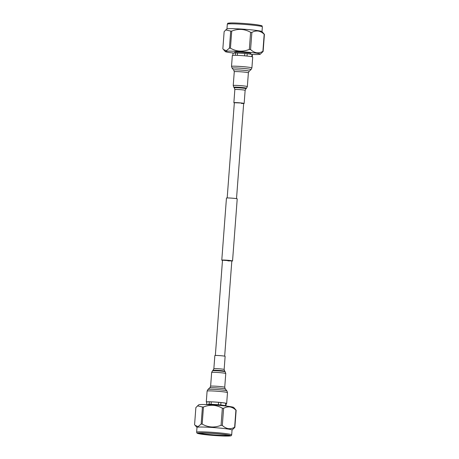 <?xml version="1.0" encoding="UTF-8"?>
<svg xmlns="http://www.w3.org/2000/svg" width="459" height="459" viewBox="0 0 459 459"><rect width="100%" height="100%" fill="white"/><g stroke="black" fill="none" stroke-linecap="round" stroke-linejoin="round"><path stroke-width="0.69" d="M227.974 260.896L231.829 260.907L222.5 260.201L215.34 355.467M231.818 261.068A5.399 0.327 -175.7 0 0 232.547 260.959A5.399 0.327 -175.7 0 0 226.235 260.161A5.399 0.327 -175.7 0 0 221.783 260.15A5.399 0.327 -175.7 0 0 222.489 260.368M232.547 260.959L237.217 198.879A5.399 0.327 -175.7 0 0 230.9 198.081A5.399 0.327 -175.7 0 0 226.453 198.07L221.783 260.15M234.692 53.032L234.756 52.217A8.055 0.488 4.3 0 1 240.057 52.16A8.055 0.488 4.3 0 1 248.939 52.969A8.055 0.488 4.3 0 1 250.815 53.428L250.757 54.231M225.765 29.95L224.135 31.682L222.85 48.769L223.418 49.48L226.298 50.725L229.42 48.166L230.705 31.074L225.765 29.95L226.993 28.94A17.574 1.067 4.3 0 1 239.053 28.9A17.574 1.067 4.3 0 1 257.906 30.644A17.574 1.067 4.3 0 1 261.974 31.573L264.413 34.35L263.133 51.437L260.27 54.202A17.574 1.067 4.3 0 1 252.025 54.426M234.038 53.095A17.574 1.067 4.3 0 1 229.357 52.504A17.574 1.067 4.3 0 1 225.289 51.574A17.574 1.067 4.3 0 1 236.316 51.345A17.574 1.067 4.3 0 1 256.22 53.141A17.574 1.067 4.3 0 1 260.27 54.202M250.58 49.52C252.421 51.276 254.418 52.349 256.564 52.751C258.727 52.986 260.838 52.521 262.898 51.339L264.183 34.253C262.341 32.509 260.345 31.441 258.199 31.046C256.036 30.805 253.925 31.269 251.865 32.434L250.58 49.52A20.403 1.239 4.3 0 0 249.329 49.4L250.614 32.308C244.572 28.906 238.273 28.504 231.726 31.097L230.441 48.189C236.483 51.62 242.777 52.028 249.329 49.4M229.42 48.166A20.403 1.239 4.3 0 1 230.441 48.189M230.705 31.074A20.403 1.239 4.3 0 1 231.726 31.097M250.614 32.308A20.403 1.239 4.3 0 1 251.865 32.434M232.839 55.361L233 53.192L235.553 52.957A9.742 0.591 4.3 0 1 237.487 53.003L244.819 53.474A9.742 0.591 4.3 0 1 247.189 53.703L251.974 54.409A9.742 0.591 4.3 0 1 252.41 54.592L252.238 56.818M251.796 56.715L251.974 54.409M247.189 53.703L247.011 56.055M244.641 55.832L244.819 53.474M237.487 53.003L237.309 55.355M235.375 55.298L235.553 52.957M228.754 435.281A14.992 0.912 4.3 0 1 223.728 435.419A14.992 0.912 4.3 0 1 199.464 433.078M204.175 433.009A15.474 0.941 4.3 0 1 220.217 434.071A15.474 0.941 4.3 0 1 229.494 435.574A15.474 0.941 4.3 0 1 223.998 435.941A15.474 0.941 4.3 0 1 207.112 434.793A15.474 0.941 4.3 0 1 198.69 433.262A15.474 0.941 4.3 0 1 204.175 433.009M224.319 405.865L224.325 405.739A8.055 0.488 -175.7 0 0 222.449 405.28A8.055 0.488 -175.7 0 0 213.567 404.471A8.055 0.488 -175.7 0 0 208.266 404.534L208.254 404.654M231.686 434.839L232.047 430.02A17.574 1.067 -175.7 0 0 227.957 429.022A17.574 1.067 -175.7 0 0 208.57 427.254A17.574 1.067 -175.7 0 0 196.997 427.386L196.636 432.2L196.957 433.032C197.628 433.221 195.775 433.239 201.323 434.168C208.214 435.103 215.793 435.729 224.055 436.033C232.575 436.125 231.187 435.786 231.686 434.839A17.574 1.067 -175.7 0 0 227.589 433.841A17.574 1.067 -175.7 0 0 208.208 432.068A17.574 1.067 -175.7 0 0 196.636 432.2M232.047 430.054L234.865 427.346L236.15 410.254L233.711 407.454A17.574 1.067 -175.7 0 0 229.643 406.525A17.574 1.067 -175.7 0 0 210.784 404.781A17.574 1.067 -175.7 0 0 198.73 404.821L195.867 407.586L194.587 424.678L195.15 425.378L198.036 426.612L201.157 424.07L202.442 406.984L197.496 405.848M234.865 427.346A20.403 1.239 -175.7 0 0 234.635 427.249L235.92 410.157C234.079 408.407 232.082 407.328 229.936 406.932C227.773 406.691 225.662 407.162 223.602 408.338A20.403 1.239 -175.7 0 0 222.351 408.217C216.309 404.786 210.01 404.379 203.457 407.007A20.403 1.239 -175.7 0 0 202.442 406.984M223.602 408.338L222.317 425.43C224.158 427.168 226.155 428.236 228.301 428.631C230.464 428.872 232.57 428.413 234.635 427.249M222.317 425.43A20.403 1.239 -175.7 0 0 221.066 425.309L222.351 408.217M203.457 407.007L202.172 424.093C208.22 427.501 214.514 427.903 221.066 425.309M202.172 424.093A20.403 1.239 -175.7 0 0 201.157 424.07M224.962 405.934L226 405.836A9.742 0.591 -175.7 0 0 225.558 405.653L220.779 404.947A9.742 0.591 -175.7 0 0 218.409 404.718L211.077 404.247A9.742 0.591 -175.7 0 0 209.143 404.201L206.59 404.436A9.742 0.591 -175.7 0 0 206.975 404.603M206.774 401.992L206.59 404.436M209.143 404.201L209.321 401.814M226.172 403.507A9.742 0.591 -175.7 0 0 226.184 403.478A9.742 0.591 -175.7 0 0 221.169 402.583A9.742 0.591 -175.7 0 0 211.266 401.86L211.077 404.247M218.409 404.718L218.587 402.331M220.957 402.56L220.779 404.947M225.558 405.653L225.742 403.266M226.178 403.45L226 405.836M234.331 102.862A5.158 0.316 4.3 0 1 233.866 102.69A5.158 0.316 4.3 0 1 236.247 102.609A5.158 0.316 4.3 0 1 241.491 102.988A5.158 0.316 4.3 0 1 244.148 103.464A5.158 0.316 4.3 0 1 243.66 103.562M227.182 197.961L234.342 102.73L241.262 103L243.672 103.43L241.509 103.504M231.514 66.4L232.334 55.516A10.218 0.62 4.3 0 1 237.062 55.344A10.218 0.62 4.3 0 1 247.453 56.107A10.218 0.62 4.3 0 1 252.714 57.048L251.899 67.932L251.05 69.602A9.519 0.579 -175.7 0 0 246.42 68.718A9.519 0.579 -175.7 0 0 236.494 67.984A9.519 0.579 -175.7 0 0 232.105 68.173L231.514 66.4A10.218 0.62 4.3 0 1 236.242 66.228A10.218 0.62 4.3 0 1 246.638 66.991A10.218 0.62 4.3 0 1 251.899 67.932M224.147 369.478L225.134 356.333A5.158 0.316 -175.7 0 0 222.483 355.863A5.158 0.316 -175.7 0 0 217.239 355.478A5.158 0.316 -175.7 0 0 214.852 355.564L213.86 368.703A5.158 0.316 4.3 0 1 216.246 368.617A5.158 0.316 4.3 0 1 221.49 369.002A5.158 0.316 4.3 0 1 224.147 369.478L224.715 371.193A5.858 0.356 -175.7 0 0 215.747 370.241A5.858 0.356 -175.7 0 0 213.045 370.315L212.5 370.786A6.374 0.384 4.3 0 1 215.432 370.706A6.374 0.384 4.3 0 1 225.185 371.744L225.771 373.506A7.074 0.43 -175.7 0 0 222.127 372.857A7.074 0.43 -175.7 0 0 214.932 372.329A7.074 0.43 -175.7 0 0 211.656 372.444L210.618 386.226A7.074 0.43 4.3 0 1 213.894 386.111A7.074 0.43 4.3 0 1 221.089 386.639A7.074 0.43 4.3 0 1 224.732 387.287L225.294 388.997A7.78 0.47 -175.7 0 0 213.389 387.735A7.78 0.47 -175.7 0 0 209.809 387.838L207.95 389.427A9.519 0.579 4.3 0 1 212.333 389.307A9.519 0.579 4.3 0 1 226.895 390.85L227.486 392.629A10.218 0.62 -175.7 0 0 222.219 391.688A10.218 0.62 -175.7 0 0 211.828 390.93A10.218 0.62 -175.7 0 0 207.101 391.097L206.286 401.981A10.218 0.62 -175.7 0 0 206.762 402.21M226.161 403.668A10.218 0.62 -175.7 0 0 226.666 403.513A10.218 0.62 -175.7 0 0 221.404 402.572A10.218 0.62 -175.7 0 0 211.014 401.814A10.218 0.62 -175.7 0 0 206.286 401.981M211.266 401.86A9.742 0.591 -175.7 0 0 206.762 402.021A9.742 0.591 -175.7 0 0 206.774 402.05M227.314 24.189A17.574 1.067 4.3 0 1 238.887 24.057A17.574 1.067 4.3 0 1 258.268 25.824A17.574 1.067 4.3 0 1 262.364 26.823C261.303 25.658 264.143 26.06 257.677 24.861C251.199 23.868 237.194 22.852 231.353 22.95C225.69 23.334 228.571 23.145 227.314 24.189L226.953 28.974M229.787 23.834A16.616 1.01 4.3 0 1 236.127 23.036A16.616 1.01 4.3 0 1 257.608 24.855M226.786 434.776A16.616 1.01 -175.7 0 0 203.446 432.906A16.616 1.01 -175.7 0 0 201.392 434.174A16.616 1.01 -175.7 0 0 224.732 436.05A16.616 1.01 -175.7 0 0 226.786 434.776M244.148 103.464L245.14 90.325A5.158 0.316 -175.7 0 0 242.484 89.849A5.158 0.316 -175.7 0 0 237.24 89.471A5.158 0.316 -175.7 0 0 234.853 89.551L234.285 87.835A5.858 0.356 4.3 0 1 236.987 87.715A5.858 0.356 4.3 0 1 243.104 88.168A5.858 0.356 4.3 0 1 245.955 88.713L246.5 88.243A6.374 0.384 -175.7 0 0 243.402 87.646A6.374 0.384 -175.7 0 0 236.752 87.158A6.374 0.384 -175.7 0 0 233.815 87.285L233.229 85.523A7.074 0.43 4.3 0 1 236.505 85.403A7.074 0.43 4.3 0 1 243.7 85.931A7.074 0.43 4.3 0 1 247.344 86.579L248.382 72.803A7.074 0.43 -175.7 0 0 244.739 72.149A7.074 0.43 -175.7 0 0 237.538 71.621A7.074 0.43 -175.7 0 0 234.268 71.742L233.706 70.026A7.78 0.47 4.3 0 1 237.292 69.871A7.78 0.47 4.3 0 1 245.404 70.474A7.78 0.47 4.3 0 1 249.191 71.191L251.05 69.602M224.669 356.167L231.829 260.907M236.511 198.661L243.672 103.43M225.289 51.574L223.418 49.48M262.003 31.608L262.364 26.823M196.997 427.421L195.15 425.378M248.382 72.803L249.191 71.191M245.14 90.325L245.955 88.713M233.866 102.69L234.853 89.551M234.285 87.835L233.815 87.285M233.229 85.523L234.268 71.742M233.706 70.026L232.105 68.173M247.344 86.579L246.5 88.243M210.618 386.226L209.809 387.838M213.86 368.703L213.045 370.315M224.715 371.193L225.185 371.744M225.771 373.506L224.732 387.287M225.294 388.997L226.895 390.85M227.486 392.629L226.666 403.513M211.656 372.444L212.5 370.786M207.101 391.097L207.95 389.427"/></g></svg>
